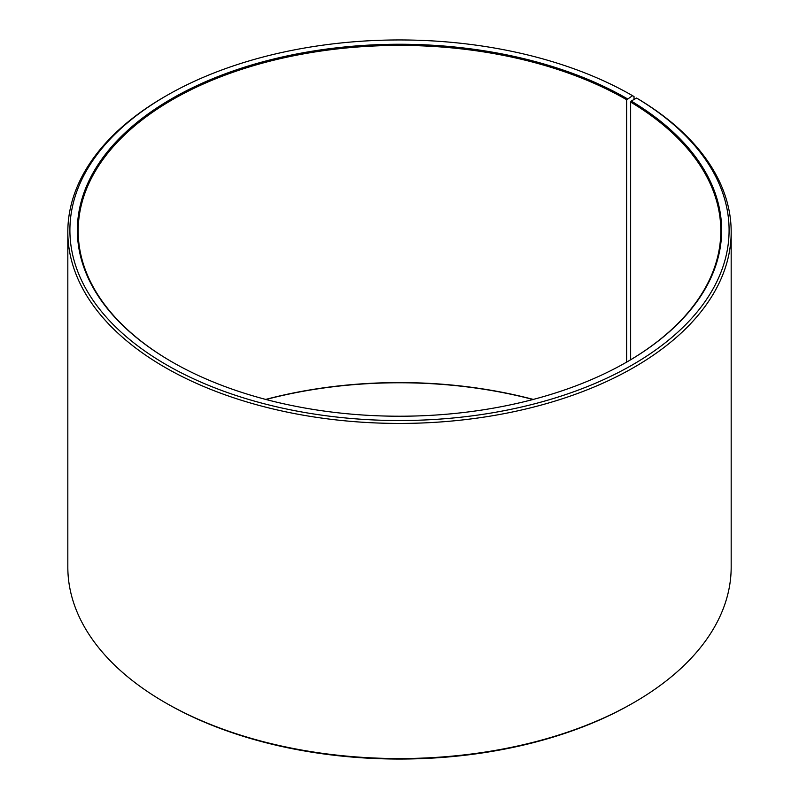 <?xml version="1.0" encoding="UTF-8"?>
<svg xmlns="http://www.w3.org/2000/svg" width="799" height="799" viewBox="0 0 799 799"><rect width="100%" height="100%" fill="white"/><g stroke="black" fill="none" stroke-linecap="round" stroke-linejoin="round"><path stroke-width="1.2" d="M636.593 98.057A329.597 190.292 180 0 1 629.832 366.351A329.597 190.292 180 0 1 165.083 364.014A329.597 190.292 180 0 1 166.432 95.69L164.964 96.529A331.675 191.49 180 0 0 67.825 231.94A331.675 191.49 180 0 0 399.5 423.43A331.675 191.49 180 0 0 731.175 231.94A331.675 191.49 180 0 0 638.081 98.916L636.593 98.057L631.23 101.044L630.631 102.052L630.631 359.78M630.631 102.052A321.308 185.508 180 0 1 720.808 230.921A321.308 185.508 180 0 1 626.995 361.917M172.005 361.917A321.308 185.508 180 0 1 78.192 230.921A321.308 185.508 180 0 1 276.544 59.535A321.308 185.508 180 0 1 626.696 99.745L626.696 362.087M265.697 399.42A321.308 185.508 180 0 1 533.303 399.42M265.977 399.5A322.137 185.987 180 0 1 533.023 399.5M731.175 231.94L731.175 567.06A331.675 191.49 180 0 1 634.036 702.471L632.568 703.31A329.597 190.292 180 0 1 166.432 703.31L164.964 702.471A331.675 191.49 180 0 1 67.825 567.06L67.825 231.94M634.036 702.471A331.675 191.49 180 0 1 164.964 702.471M634.026 99.485L634.026 96.529L632.558 95.69L626.696 99.745M166.432 95.69A329.597 190.292 180 0 1 632.558 95.69M631.23 101.044A322.137 185.987 180 0 1 627.285 361.747A322.137 185.987 180 0 1 171.715 361.747A322.137 185.987 180 0 1 171.715 98.726A322.137 185.987 180 0 1 627.285 98.736"/></g></svg>
